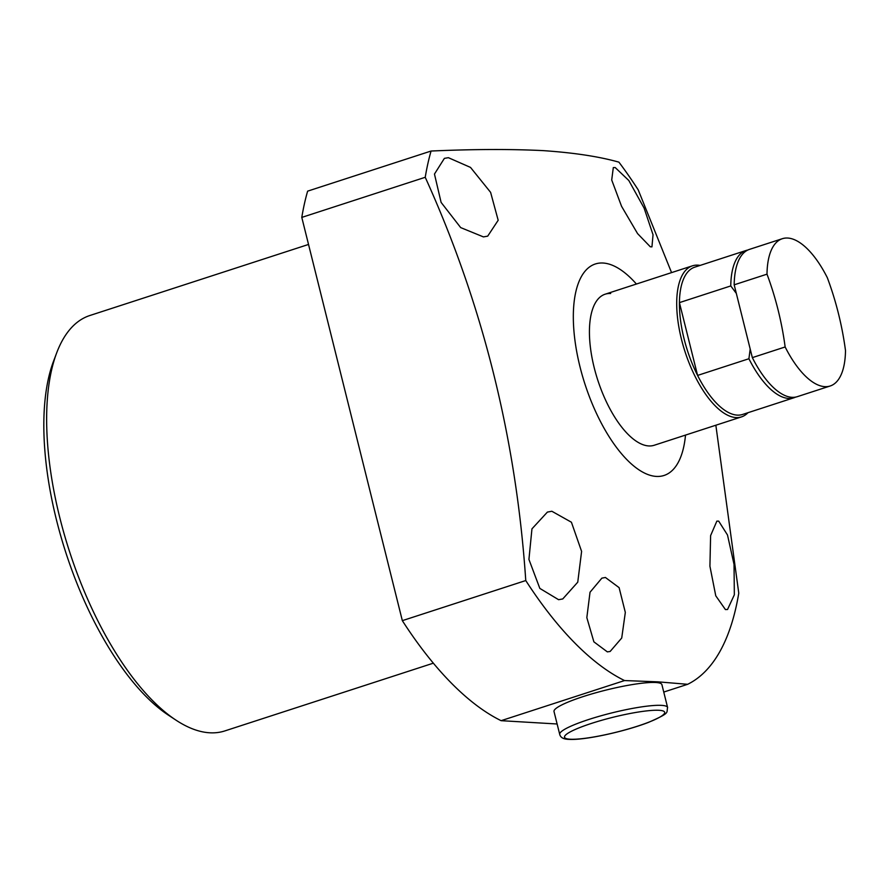 <?xml version="1.0" encoding="UTF-8"?>
<svg xmlns="http://www.w3.org/2000/svg" width="890" height="890" viewBox="0 0 890 890"><rect width="100%" height="100%" fill="white"/><g stroke="black" fill="none" stroke-linecap="round" stroke-linejoin="round"><path stroke-width="1.33" d="M308.53 244.45L89.879 315.505A218.395 92.293 72 0 0 56.726 352.774A218.395 92.293 72 0 0 69.587 551.733A218.395 92.293 72 0 0 176.142 720.255A218.395 92.293 72 0 0 209.628 732.781A218.395 92.293 72 0 0 224.87 730.913L433.341 663.172M610.685 293.511A79.421 33.564 72 0 0 605.144 294.201A79.421 33.564 72 0 0 595.866 373.878A79.421 33.564 72 0 0 648.688 445.935A79.421 33.564 72 0 0 654.228 445.256L741.504 416.887A79.421 33.564 -108 0 1 681.462 339.257A79.421 33.564 -108 0 1 692.42 265.832A79.421 33.564 -108 0 1 700.13 265.42M607.336 651.869L593.875 641.835L586.833 617.627L590.026 592.239L601.863 578.144L605.411 577.477L619.106 587.634L625.325 612.42L621.721 638.019L610.128 651.48L607.336 651.869M725.428 609.572L715.76 595.799L709.92 566.207L710.609 535.613L716.862 521.117L718.697 521.139L727.497 534.99L734.039 564.416L734.339 594.809L727.531 609.505L725.428 609.572M650.301 246.786L637.563 233.592L621.554 206.291L611.708 179.98L613.31 167.576L615.224 167.565L628.818 180.514L644.093 208.06L653.038 234.76L651.947 246.864L650.301 246.786M636.417 284.032A111.183 46.992 72 0 0 603.086 263.028A111.183 46.992 72 0 0 579.991 366.78A111.183 46.992 72 0 0 656.286 476.417A111.183 46.992 72 0 0 685.511 435.088M557.129 723.993L501.115 720.678L624.546 680.561L657.933 681.84L687.659 684.299A317.663 134.245 72 0 0 738.767 593.152L715.849 425.231M501.115 720.678A317.663 134.245 -108 0 1 402.336 620.653L301.788 217.405A317.663 134.245 -108 0 1 307.628 191.15L431.072 151.033C473.792 149.142 511.216 149.019 543.334 150.633C574.017 152.735 599.215 156.573 618.917 162.158A317.663 134.245 72 0 1 638.23 189.904L671.561 272.607M483.448 236.907L460.675 227.595L441.106 202.397L434.465 174.062L444.388 158.364L448.382 157.686L470.51 167.409L490.613 192.362L498.178 220.264L487.709 236.139L483.448 236.907M558.586 599.693L539.83 588.401L528.927 559.421L531.953 528.849L547.406 512.084L551.856 511.261L571.413 522.23L581.604 551.399L577.755 582.171L562.758 598.948L558.586 599.693M663.751 692.064L687.659 684.299M301.788 217.405L425.231 177.288C482.669 303.991 516.189 438.403 525.768 580.547A317.663 134.245 72 0 0 624.546 680.561M402.336 620.653L525.768 580.547M431.072 151.033A317.663 134.245 72 0 0 425.231 177.288M176.142 720.255L168.622 715.304A210.452 88.944 -108 0 1 65.938 552.924A210.452 88.944 -108 0 1 53.545 361.195L56.726 352.774M747.989 412.693A79.421 33.564 -108 0 1 741.504 416.887M795.615 397.096A77.43 32.719 -108 0 1 793.947 397.763L742.605 414.451A77.43 32.719 -108 0 1 697.582 375.424A77.43 32.719 -108 0 1 684.065 338.756A77.43 32.719 -108 0 1 679.426 302.622A77.43 32.719 -108 0 1 694.745 267.167L746.087 250.479A77.43 32.719 -108 0 1 747.834 250.034M750.192 349.036L736.33 293.422L730.768 285.935L679.426 302.622L697.582 375.424L748.913 358.737L750.192 349.036M793.947 397.763A77.43 32.719 -108 0 1 748.913 358.737M730.768 285.935A77.43 32.719 -108 0 1 746.087 250.479M824.774 386.649A77.43 32.719 -108 0 1 785.147 346.966A310.41 277.546 -86.6 0 0 767.002 274.165A77.43 32.719 -108 0 1 782.321 238.709A77.43 32.719 -108 0 1 787.728 238.042A77.43 32.719 -108 0 1 827.344 277.736A310.41 277.546 93.4 0 1 845.5 350.538A77.43 32.719 -108 0 1 830.181 385.993A77.43 32.719 -108 0 1 824.774 386.649M830.181 385.993L797.362 396.651A77.43 32.719 -108 0 1 791.966 397.318A77.43 32.719 -108 0 1 752.339 357.624L785.147 346.966M782.321 238.709L749.502 249.367A77.43 32.719 -108 0 0 734.183 284.822L752.339 357.624M734.183 284.822L767.002 274.165M655.874 682.508A55.592 8.232 -14 0 1 661.904 684.633L667.6 707.494A55.592 8.232 -14 0 0 661.57 705.37A55.592 8.232 -14 0 0 599.904 716.094A55.592 8.232 -14 0 0 559.721 734.395L554.014 711.533A55.592 8.232 -14 0 1 594.209 693.232A55.592 8.232 -14 0 1 655.874 682.508M570.112 739.212A51.62 7.643 166 0 0 637.685 726.118A51.62 7.643 166 0 0 659.101 710.298A51.62 7.643 166 0 0 591.538 723.381A51.62 7.643 166 0 0 570.112 739.212M692.42 265.832L605.144 294.201M559.721 734.395C560.533 737.599 563.604 739.256 568.933 739.368C584.975 740.402 625.436 731.335 648.61 722.335C671.06 712.445 666.154 713.09 667.6 707.494"/></g></svg>
